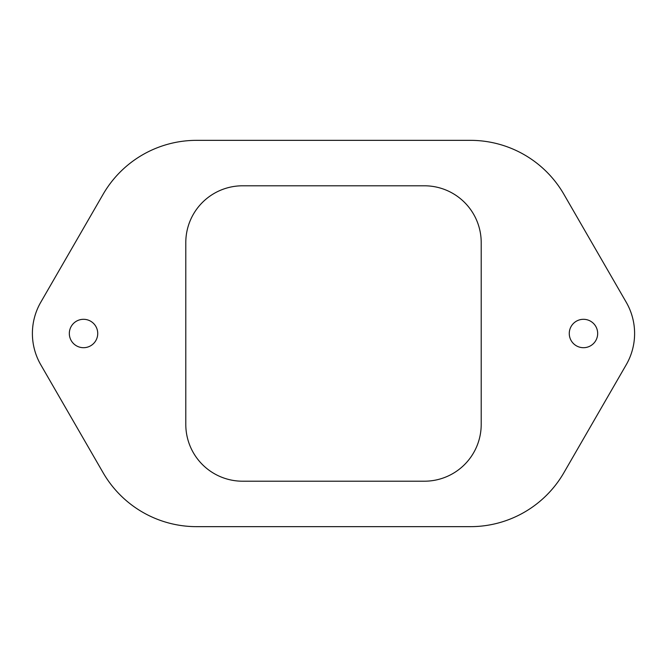 <?xml version="1.0" encoding="UTF-8"?>
<svg xmlns="http://www.w3.org/2000/svg" width="667" height="667" viewBox="0 0 667 667"><rect width="100%" height="100%" fill="white"/><g stroke="black" fill="none" stroke-linecap="round" stroke-linejoin="round"><path stroke-width="1" d="M103.093 194.314L40.77 302.251A62.49 62.49 0 0 0 40.77 364.749L103.093 472.686A107.937 107.937 0 0 0 196.573 526.655L470.427 526.655A107.937 107.937 0 0 0 563.907 472.686L626.23 364.749A62.49 62.49 0 0 0 626.23 302.251L563.907 194.314A107.937 107.937 0 0 0 470.427 140.345L196.573 140.345A107.937 107.937 0 0 0 103.093 194.314M597.674 333.5A14.199 14.199 0 0 0 583.467 319.301A14.199 14.199 0 0 0 569.268 333.5A14.199 14.199 0 0 0 583.467 347.699A14.199 14.199 0 0 0 597.674 333.5M97.732 333.5A14.199 14.199 0 0 0 83.533 319.301A14.199 14.199 0 0 0 69.326 333.5A14.199 14.199 0 0 0 83.533 347.699A14.199 14.199 0 0 0 97.732 333.5M185.793 424.395L185.793 242.605A56.812 56.812 0 0 1 242.605 185.793L424.395 185.793A56.812 56.812 0 0 1 481.207 242.605L481.207 424.395A56.812 56.812 0 0 1 424.395 481.207L242.605 481.207A56.812 56.812 0 0 1 185.793 424.395"/></g></svg>
